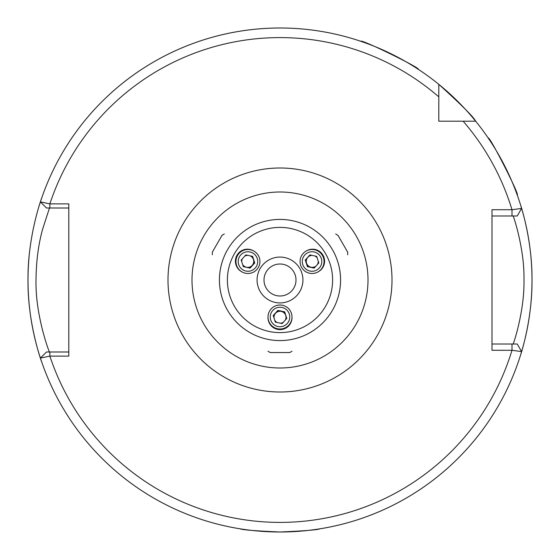 <?xml version="1.0" encoding="UTF-8"?>
<svg xmlns="http://www.w3.org/2000/svg" width="560" height="560" viewBox="0 0 560 560"><rect width="100%" height="100%" fill="white"/><g stroke="black" fill="none" stroke-linecap="round" stroke-linejoin="round"><path stroke-width="0.84" d="M221.375 236.467L212.989 250.992M347.011 250.992L338.625 236.467M271.614 352.541L288.386 352.541M367.997 280A87.997 87.997 0 0 1 280 367.997A87.997 87.997 0 0 1 192.003 280A87.997 87.997 0 0 1 280 192.003A87.997 87.997 0 0 1 367.997 280M257.075 280A22.925 22.925 0 0 1 280 257.075A22.925 22.925 0 0 1 302.925 280A22.925 22.925 0 0 1 280 302.925A22.925 22.925 0 0 1 257.075 280M263.998 280A16.002 16.002 0 0 1 280 263.998A16.002 16.002 0 0 1 296.002 280A16.002 16.002 0 0 1 280 296.002A16.002 16.002 0 0 1 263.998 280M506.807 170.17L505.001 166.516M490.889 142.051L488.187 138.005C489.258 135.226 520.107 195.748 517.244 195.034M395.038 55.79L391.398 53.956M365.4 42.91L360.815 41.307C359.996 38.444 421.05 68.215 418.334 69.363M492.002 344.001L517.188 344.001L521.619 351.589A252 252 0 0 1 280 532C304.304 530.943 317.639 529.872 319.998 528.808M49.49 207.998L42.651 229.068C38.416 244.272 36.204 261.247 36.001 280C35.217 316.582 50.155 354.683 49.49 352.002M520.779 354.361A252 252 0 0 0 520.779 205.639C520.541 204.757 532.378 240.093 532 279.93C532.399 319.837 520.534 355.285 520.779 354.361M438.802 111.041L438.802 121.198L475.671 121.198A252 252 0 0 0 438.802 84.329L438.802 121.198L448.959 121.198M463.141 121.198L475.671 121.198L463.141 121.198A242.403 242.403 0 0 1 511.987 209.727L511.987 215.999L513.135 215.999C512.582 213.584 524.608 247.534 523.999 279.937C524.615 312.431 512.582 346.437 513.135 344.001L511.987 344.001L511.987 350.294L521.619 351.589A252 252 0 0 1 40.404 358.078L49.861 356.111A242.403 242.403 0 0 0 511.987 350.294L492.002 350.273L492.002 209.727L511.987 209.727L521.619 208.425L517.188 215.999L492.002 215.999M280 28A252 252 0 0 0 39.214 205.66A252 252 0 0 1 41.93 197.379C42.21 196.434 27.489 235.606 28 280.084C27.524 324.408 42.203 363.559 41.93 362.621A252 252 0 0 1 29.113 256.347A252 252 0 0 0 41.93 362.621M517.188 215.999L521.619 208.425A252 252 0 0 0 475.671 121.198C473.837 117.229 461.545 104.937 438.802 84.329L438.802 96.859L438.802 84.329A252 252 0 0 0 40.404 201.901L49.861 203.875L68.803 203.889L68.803 356.111L49.861 356.111L49.861 352.002L68.803 352.002M280 532C255.703 530.943 242.368 529.879 240.002 528.808M68.803 207.998L46.508 207.998L40.404 201.901L46.508 207.998M40.411 358.092L46.501 352.002L49.861 352.002M438.802 96.859A242.403 242.403 0 0 0 49.861 203.875L49.861 207.998M46.508 352.002L40.404 358.078M521.619 351.589L517.188 344.001M274.68 320.047A5.999 5.999 -0 0 0 277.046 322.497M285.313 320.061A5.999 5.999 -0 0 0 275.548 313.25A5.999 5.999 -0 0 0 274.064 318.122M268.002 317.016L268.002 317.618A11.998 11.998 -0 0 0 284.872 328.587A11.998 11.998 -0 0 0 291.998 317.618L291.998 317.016A11.998 11.998 -0 0 0 275.128 306.047A11.998 11.998 -0 0 0 271.957 325.913A11.998 11.998 -0 0 0 291.998 317.016M273.462 324.226A9.758 9.758 -0 0 0 287.238 323.533A9.758 9.758 -0 0 0 286.538 309.757A9.758 9.758 -0 0 0 272.762 310.45A9.758 9.758 -0 0 0 273.462 324.226M277.872 310.401L284.648 311.85L286.776 318.444L282.128 323.582L275.352 322.133L273.224 315.539L277.872 310.401L273.294 315.742M286.706 318.514L284.648 312.13L277.872 310.681M280.546 323.246A5.999 5.999 -0 0 0 283.318 322.273M317.345 264.579A5.999 5.999 -120 0 0 318.276 261.31M312.039 255.367A5.999 5.999 -120 0 0 311.017 267.232A5.999 5.999 -120 0 0 315.987 266.084M318.052 271.887L318.577 271.586A11.998 11.998 -120 0 0 319.641 251.489A11.998 11.998 -120 0 0 306.579 250.796L306.054 251.104A11.998 11.998 -120 0 0 304.997 271.194A11.998 11.998 -120 0 0 323.785 264.012A11.998 11.998 -120 0 0 306.054 251.104M321.573 263.55A9.758 9.758 -120 0 0 314.083 251.965A9.758 9.758 -120 0 0 302.498 259.455A9.758 9.758 -120 0 0 309.988 271.04A9.758 9.758 -120 0 0 321.573 263.55M307.391 266.644L305.263 260.05L309.904 254.912L316.68 256.368L318.808 262.955L314.167 268.1L307.391 266.644L314.307 267.939M310.002 254.933L305.501 259.91L307.636 266.504M317.177 257.901A5.999 5.999 -120 0 0 314.951 255.997M247.975 255.367A5.999 5.999 120 0 0 244.678 256.2M242.648 264.565A5.999 5.999 120 0 0 253.435 259.518A5.999 5.999 120 0 0 249.949 255.794M253.946 251.104L253.421 250.796A11.998 11.998 120 0 0 235.487 259.924A11.998 11.998 120 0 0 241.423 271.586L241.948 271.887A11.998 11.998 120 0 0 259.875 262.759A11.998 11.998 120 0 0 244.258 250.075A11.998 11.998 120 0 0 241.948 271.887M244.965 252.224A9.758 9.758 120 0 0 238.679 264.502A9.758 9.758 120 0 0 250.964 270.788A9.758 9.758 120 0 0 257.25 258.503A9.758 9.758 120 0 0 244.965 252.224M254.737 262.955L250.096 268.1L243.32 266.644L241.192 260.05L245.84 254.912L252.609 256.361L254.737 262.955L252.399 256.319M243.292 266.553L249.851 267.96L254.499 262.815M242.277 258.853A5.999 5.999 120 0 0 241.738 261.737M212.303 254.772L212.387 252.035L222.061 235.284L224.301 233.989M291.998 351.239L289.758 352.541L270.242 352.541L268.002 351.239M335.699 233.989L338.03 235.431L347.697 252.182L347.697 254.772M168 280A112 112 0 0 1 280 168A112 112 0 0 1 392 280A112 112 0 0 1 280 392A112 112 0 0 1 168 280M332.605 280A52.605 52.605 0 0 1 280 332.605A52.605 52.605 0 0 1 227.395 280A52.605 52.605 0 0 1 280 227.395A52.605 52.605 0 0 1 332.605 280M340.578 280A60.578 60.578 0 0 1 280 340.578A60.578 60.578 0 0 1 219.422 280A60.578 60.578 0 0 1 280 219.422A60.578 60.578 0 0 1 340.578 280M40.404 201.901A252 252 0 0 1 438.802 84.329M475.671 121.198A252 252 0 0 1 521.619 208.425"/></g></svg>
